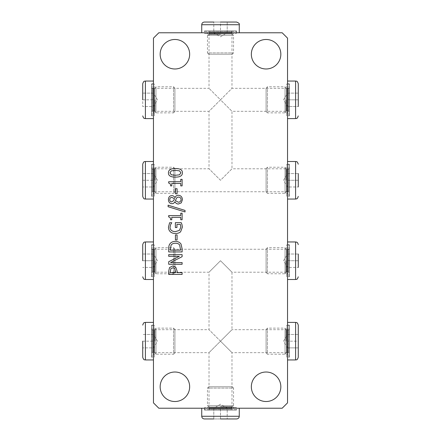 <?xml version="1.0" encoding="UTF-8"?>
<svg xmlns="http://www.w3.org/2000/svg" width="441" height="441" viewBox="0 0 441 441"><rect width="100%" height="100%" fill="white"/><g stroke="black" fill="none" stroke-linecap="round" stroke-linejoin="round"><path stroke-width="0.33" stroke-dasharray="2.21 1.65" d="M175.413 170.358L171.317 170.849L169.928 172.811L171.34 174.812L175.424 175.281L179.465 174.823L180.915 172.811L179.498 170.838L175.413 170.358M168.44 172.811C168.429 169.917 170.755 168.49 175.413 168.534C180.149 168.501 182.475 169.928 182.403 172.811C182.431 175.722 180.104 177.155 175.424 177.106C170.678 177.139 168.346 175.705 168.44 172.811M175.435 188.72L177.067 188.72L177.067 193.797L175.435 193.797L175.435 188.72M168.109 206.713L168.109 205.175L185.033 210.423L185.033 211.945L168.109 206.713M181.99 224.645L182.381 227.121L180.628 231.751C179.432 232.898 177.69 233.482 175.402 233.498C173.236 233.476 171.532 232.892 170.309 231.74C169.107 230.604 168.495 229.061 168.473 227.109L169.62 222.722L171.775 222.722L170.645 224.568L170.011 227.319C170.176 230.048 171.957 231.492 175.347 231.641L179.41 230.417L180.838 227.187L180.402 224.425L176.935 224.425L176.935 227.534L175.369 227.534L175.369 222.666L181.229 222.666L181.99 224.645M168.71 254.655L182.116 254.655L182.116 256.656L170.557 262.588L182.116 262.588L182.116 264.253L168.71 264.253L168.71 261.722L179.327 256.32L168.71 256.32L168.71 254.655M170.761 268.773L170.254 272.643L175.601 272.643L174.796 268.563L172.806 267.803L170.761 268.773M169.548 267.544L172.751 265.945L175.727 267.119L177.122 271.132L177.122 272.643L182.116 272.643L182.116 274.423L168.71 274.423L168.71 271.055L169.548 267.544M171.058 245.257L170.254 250.157L180.573 250.157L179.685 245.097C178.881 243.851 177.453 243.228 175.402 243.228C173.341 243.228 171.891 243.906 171.058 245.257M169.774 244.082C170.926 242.318 172.811 241.409 175.424 241.37C177.971 241.448 179.845 242.363 181.042 244.105L182.116 248.856L182.116 251.938L168.71 251.938L168.71 248.889C168.732 246.53 169.085 244.931 169.774 244.082M175.435 234.904L177.067 234.904L177.067 239.976L175.435 239.976L175.435 234.904M180.749 213.212L182.116 213.212L182.116 219.756L180.749 219.756L180.749 217.319L171.764 217.319L171.764 219.756L170.535 219.756C170.634 217.97 170.011 217.044 168.666 216.983L168.666 215.594L180.749 215.594L180.749 213.212M169.73 199.652C169.779 201.046 170.446 201.791 171.731 201.879L173.688 200.6L174.52 198.709L171.841 197.37C170.535 197.414 169.835 198.174 169.73 199.652M176.251 198.698L175.413 200.661L178.28 202.193C180.027 202.077 180.964 201.217 181.086 199.619C181.025 198.031 180.182 197.199 178.555 197.121C177.569 197.028 176.802 197.557 176.251 198.698M178.379 195.275C180.871 195.484 182.221 196.94 182.425 199.641L181.273 202.86L178.412 204.012C176.896 203.99 175.75 203.235 174.956 201.741L174.901 201.741C174.212 203.047 173.225 203.692 171.935 203.681C169.752 203.51 168.578 202.165 168.407 199.641C168.545 197.083 169.68 195.738 171.819 195.611C173.137 195.633 174.195 196.311 174.978 197.651L175.033 197.651C175.683 196.08 176.802 195.286 178.379 195.275M180.749 179.344L182.116 179.344L182.116 185.887L180.749 185.887L180.749 183.45L171.764 183.45L171.764 185.887L170.535 185.887C170.634 184.101 170.011 183.175 168.666 183.114L168.666 181.725L180.749 181.725L180.749 179.344M287.543 329.692L287.543 352.668L287.543 329.692L231.988 329.692L220.5 341.18L231.988 329.692L231.988 272.213L220.5 260.725L209.012 272.213L220.5 260.725L231.988 272.213L287.543 272.213L287.543 249.242L287.543 272.213M220.5 341.18L209.012 329.692L220.5 341.18L209.012 352.668L220.5 341.18L231.988 352.668L220.5 341.18M231.988 408.223L209.012 408.223L231.988 408.223L231.988 352.668L287.543 352.668M231.988 32.777L209.012 32.777L231.988 32.777L231.988 88.332L220.5 99.82L209.012 88.332L220.5 99.82L231.988 88.332L287.543 88.332L287.543 111.308L231.988 111.308L231.988 168.787L220.5 180.275L209.012 168.787L220.5 180.275L231.988 168.787L287.543 168.787L287.543 191.758L153.457 191.758L153.457 168.787L153.457 191.758M153.457 168.787L209.012 168.787L209.012 111.308L220.5 99.82L231.988 111.308L220.5 99.82L209.012 111.308L153.457 111.308L153.457 88.332L153.457 111.308M287.543 111.308L287.543 88.332M209.012 408.223L209.012 352.668L153.457 352.668L153.457 329.692L209.012 329.692L209.012 272.213L153.457 272.213L153.457 249.242L153.457 272.213M153.457 329.692L153.457 352.668M287.543 191.758L287.543 168.787M287.543 38.141L282.179 32.777L158.821 32.777L153.457 38.141L153.457 402.859L158.821 408.223L282.179 408.223L287.543 402.859L287.543 38.141M251.342 386.768A14.751 14.751 0 0 0 273.464 399.54A14.751 14.751 0 0 0 273.464 373.996A14.751 14.751 0 0 0 251.342 386.768M251.342 54.232A14.751 14.751 0 0 0 273.464 67.004A14.751 14.751 0 0 0 273.464 41.46A14.751 14.751 0 0 0 251.342 54.232M160.16 386.768A14.751 14.751 0 0 0 182.287 399.54A14.751 14.751 0 0 0 182.287 373.996A14.751 14.751 0 0 0 160.16 386.768M160.16 54.232A14.751 14.751 0 0 0 182.287 67.004A14.751 14.751 0 0 0 182.287 41.46A14.751 14.751 0 0 0 160.16 54.232M220.5 404.193L213.797 408.223L227.203 408.223L213.797 408.223L227.203 408.223L213.797 408.223L213.797 418.95L213.797 408.223L220.5 404.193L227.203 408.223L227.203 418.95L220.5 418.95L220.5 408.223L220.5 418.95L227.203 418.95L227.203 408.223M213.797 418.95L220.5 418.95M236.591 418.95L204.409 418.95M239.27 408.223L201.73 408.223L239.27 408.223M236.591 408.223L204.409 408.223L236.591 408.223L236.591 409.562L204.409 409.562L236.591 409.562L236.056 410.102L204.944 410.102L236.056 410.102M220.5 410.102L232.164 410.102L220.5 410.102M232.203 386.768L208.797 386.768L232.203 386.768L233.543 388.108L207.457 388.108L233.543 388.108L233.543 405.698L207.457 405.698L233.543 405.698L231.63 407.109L209.37 407.109L231.63 407.109L231.63 409.562L209.37 409.562L231.63 409.562L232.164 410.102M236.459 407.418L204.541 407.418L236.459 407.418L236.459 410.102L204.541 410.102L236.459 410.102M234.088 407.418L206.912 407.418L234.088 407.418L231.762 408.757L209.238 408.757L231.762 408.757L231.762 410.102L209.238 410.102L231.762 410.102M283.513 341.18L287.543 334.476L287.543 347.883L287.543 334.476L287.543 347.883L287.543 334.476L298.27 334.476L287.543 334.476L283.513 341.18L287.543 347.883L298.27 347.883L298.27 334.476L298.27 341.18L287.543 341.18L298.27 341.18L298.27 347.883L287.543 347.883M298.27 325.089L298.27 357.271M287.543 359.95L287.543 322.404L287.543 359.95M287.543 357.271L287.543 325.089L287.543 357.271L288.883 357.271L288.883 325.089L288.883 357.271L289.423 356.736L289.423 325.623L289.423 356.736M289.423 341.18L289.423 352.844L289.423 341.18M266.088 352.883L266.088 329.477L266.088 352.883L267.433 354.222L267.433 328.137L267.433 354.222L285.018 354.222L285.018 328.137L285.018 354.222L286.435 352.309L286.435 330.05L286.435 352.309L288.883 352.309L288.883 330.05L288.883 352.309L289.423 352.844M286.738 357.133L286.738 325.221L286.738 357.133L289.423 357.133L289.423 325.221L289.423 357.133M286.738 354.762L286.738 327.591L286.738 354.762L288.078 352.442L288.078 329.918L288.078 352.442L289.423 352.442L289.423 329.918L289.423 352.442M283.513 260.725L287.543 254.022L287.543 267.433L287.543 254.022L287.543 267.433L287.543 254.022L298.27 254.022L287.543 254.022L283.513 260.725L287.543 267.433L298.27 267.428L298.27 254.022L298.27 267.433L287.543 267.433M298.27 254.022L298.27 260.725L287.543 260.725M298.27 260.73L287.543 260.73M298.27 260.725L298.27 267.433M287.543 279.5L287.543 241.955L287.543 279.5M287.543 276.816L287.543 244.634L287.543 276.816L288.883 276.816L288.883 244.634L288.883 276.816L289.423 276.281L289.423 245.174L289.423 276.281M289.423 260.725L289.423 272.395L289.423 260.725M266.088 272.428L266.088 249.022L266.088 272.428L267.433 273.773L267.433 247.682L267.433 273.773L285.018 273.773L285.018 247.682L285.018 273.773L286.435 271.854L286.435 249.595L286.435 271.854L288.883 271.854L288.883 249.595L288.883 271.854L289.423 272.395M286.738 276.683L286.738 244.772L286.738 276.683L289.423 276.683L289.423 244.772L289.423 276.683M286.738 274.313L286.738 247.142L286.738 274.313L288.078 271.992L288.078 249.463L288.078 271.992L289.423 271.992L289.423 249.463L289.423 271.992M283.513 180.275L287.543 173.567L287.543 186.978L287.543 173.567L287.543 186.978L287.543 173.567L298.27 173.567L287.543 173.572L283.513 180.275L287.543 186.978L298.27 186.978L298.27 173.567L298.27 186.978L287.543 186.978M298.27 180.27L287.543 180.27M298.27 173.567L298.27 180.275L287.543 180.275M298.27 180.275L298.27 186.978M287.543 199.045L287.543 161.5L287.543 199.045M287.543 196.366L287.543 164.184L287.543 196.366L288.883 196.366L288.883 164.184L288.883 196.366L289.423 195.826L289.423 164.719L289.423 195.826M289.423 180.275L289.423 168.605L289.423 180.275M266.088 191.978L266.088 168.572L266.088 191.978L267.433 193.318L267.433 167.227L267.433 193.318L285.018 193.318L285.018 167.227L285.018 193.318L286.435 191.405L286.435 169.146L286.435 191.405L288.883 191.405L288.883 169.146L288.883 191.405L289.423 191.94M286.738 196.228L286.738 164.317L286.738 196.228L289.423 196.228L289.423 164.317L289.423 196.228M286.738 193.858L286.738 166.687L286.738 193.858L288.078 191.537L288.078 169.008L288.078 191.537L289.423 191.537L289.423 169.008L289.423 191.537M283.513 99.82L287.543 93.117L287.543 106.524L287.543 93.117L287.543 106.524L287.543 93.117L298.27 93.117L287.543 93.117L283.513 99.82L287.543 106.524L298.27 106.524L298.27 93.117M298.27 83.729L298.27 99.82L287.543 99.82L298.27 99.82L298.27 106.524L287.543 106.524M298.27 99.82L298.27 106.524M287.543 118.596L287.543 81.05L287.543 118.596M287.543 115.911L287.543 83.729L287.543 115.911L288.883 115.911L288.883 83.729L288.883 115.911L289.423 115.377L289.423 84.264L289.423 115.377M289.423 99.82L289.423 88.156L289.423 99.82M266.088 111.523L266.088 88.117L266.088 111.523L267.433 112.863L267.433 86.778L267.433 112.863L285.018 112.863L285.018 86.778L285.018 112.863L286.435 110.95L286.435 88.691L286.435 110.95L288.883 110.95L288.883 88.691L288.883 110.95L289.423 111.485M286.738 115.779L286.738 83.867L286.738 115.779L289.423 115.779L289.423 83.867L289.423 115.779M286.738 113.409L286.738 86.238L286.738 113.409L288.078 111.082L288.078 88.558L288.078 111.082L289.423 111.082L289.423 88.558L289.423 111.082M220.5 36.807L227.203 32.777L213.797 32.777L227.203 32.777L213.797 32.777L227.203 32.777L227.203 22.05L227.203 32.777L220.5 36.807L213.797 32.777L213.797 22.05L213.797 32.777M220.5 22.05L227.203 22.05L220.5 22.05L220.5 32.777L220.5 22.05L213.797 22.05M204.409 22.05L236.591 22.05M201.73 32.777L239.27 32.777L201.73 32.777M204.409 32.777L236.591 32.777L204.409 32.777L204.409 31.438L236.591 31.438L204.409 31.438L204.944 30.898L236.056 30.898L204.944 30.898M220.5 30.898L208.836 30.898L220.5 30.898M208.797 54.232L232.203 54.232L208.797 54.232L207.457 52.892L233.543 52.892L207.457 52.892L207.457 35.302L233.543 35.302L207.457 35.302L209.37 33.891L231.63 33.891L209.37 33.891L209.37 31.438L231.63 31.438L209.37 31.438L208.836 30.898M204.541 33.582L236.459 33.582L204.541 33.582L204.541 30.898L236.459 30.898L204.541 30.898M206.912 33.582L234.088 33.582L206.912 33.582L209.238 32.243L231.762 32.243L209.238 32.243L209.238 30.898L231.762 30.898L209.238 30.898M157.487 341.18L153.457 334.476L153.457 347.883L153.457 334.476L153.457 347.883L153.457 334.476L142.73 334.476L153.457 334.476L157.487 341.18L153.457 347.883L142.73 347.883L153.457 347.883M142.73 341.18L153.457 341.18L142.73 341.18L142.73 347.883L142.73 341.18M153.457 359.95L153.457 322.404L153.457 359.95M153.457 357.271L153.457 325.089L153.457 357.271L152.117 357.271L152.117 325.089L152.117 357.271L151.577 356.736L151.577 325.623L151.577 356.736M151.577 341.18L151.577 352.844L151.577 341.18M174.912 352.883L174.912 329.477L174.912 352.883L173.567 354.222L173.567 328.137L173.567 354.222L155.982 354.222L155.982 328.137L155.982 354.222L154.565 352.309L154.565 330.05L154.565 352.309L152.117 352.309L152.117 330.05L152.117 352.309L151.577 352.844M154.262 357.133L154.262 325.221L154.262 357.133L151.577 357.133L151.577 325.221L151.577 357.133M154.262 354.762L154.262 327.591L154.262 354.762L152.922 352.442L152.922 329.918L152.922 352.442L151.577 352.442L151.577 329.918L151.577 352.442M157.487 260.725L153.457 254.022L153.457 267.433L153.457 254.022L153.457 267.433L153.457 254.022L142.73 254.022L153.457 254.022L157.487 260.725L153.457 267.433L142.73 267.428L153.457 267.433M142.73 260.725L153.457 260.725M142.73 260.73L142.73 254.022L142.73 260.73L153.457 260.73M153.457 279.5L153.457 241.955L153.457 279.5M153.457 276.816L153.457 244.634L153.457 276.816L152.117 276.816L152.117 244.634L152.117 276.816L151.577 276.281L151.577 245.174L151.577 276.281M151.577 260.725L151.577 272.395L151.577 260.725M174.912 272.428L174.912 249.022L174.912 272.428L173.567 273.773L173.567 247.682L173.567 273.773L155.982 273.773L155.982 247.682L155.982 273.773L154.565 271.854L154.565 249.595L154.565 271.854L152.117 271.854L152.117 249.595L152.117 271.854L151.577 272.395M154.262 276.683L154.262 244.772L154.262 276.683L151.577 276.683L151.577 244.772L151.577 276.683M154.262 274.313L154.262 247.142L154.262 274.313L152.922 271.992L152.922 249.463L152.922 271.992L151.577 271.992L151.577 249.463L151.577 271.992M157.487 180.275L153.457 173.567L153.457 186.978L153.457 173.567L153.457 186.978L153.457 173.567L142.73 173.567L153.457 173.572L157.487 180.275L153.457 186.978L142.73 186.978L153.457 186.978M142.73 180.27L153.457 180.27M142.73 173.572L142.73 186.978M142.73 180.275L153.457 180.275M142.73 196.366L142.73 164.184M153.457 199.045L153.457 161.5L153.457 199.045M153.457 196.366L153.457 164.184L153.457 196.366L152.117 196.366L152.117 164.184L152.117 196.366L151.577 195.826L151.577 164.719L151.577 195.826M151.577 180.275L151.577 168.605L151.577 180.275M174.912 191.978L174.912 168.572L174.912 191.978L173.567 193.318L173.567 167.227L173.567 193.318L155.982 193.318L155.982 167.227L155.982 193.318L154.565 191.405L154.565 169.146L154.565 191.405L152.117 191.405L152.117 169.146L152.117 191.405L151.577 191.94M154.262 196.228L154.262 164.317L154.262 196.228L151.577 196.228L151.577 164.317L151.577 196.228M154.262 193.858L154.262 166.687L154.262 193.858L152.922 191.537L152.922 169.008L152.922 191.537L151.577 191.537L151.577 169.008L151.577 191.537M157.487 99.82L153.457 93.117L153.457 106.524L153.457 93.117L153.457 106.524L153.457 93.117L142.73 93.117L153.457 93.117L157.487 99.82L153.457 106.524L142.73 106.524L153.457 106.524M142.73 99.82L153.457 99.82L142.73 99.82L142.73 106.524L142.73 93.117L142.73 99.82M153.457 118.596L153.457 81.05L153.457 118.596M153.457 115.911L153.457 83.729L153.457 115.911L152.117 115.911L152.117 83.729L152.117 115.911L151.577 115.377L151.577 84.264L151.577 115.377M151.577 99.82L151.577 88.156L151.577 99.82M174.912 111.523L174.912 88.117L174.912 111.523L173.567 112.863L173.567 86.778L173.567 112.863L155.982 112.863L155.982 86.778L155.982 112.863L154.565 110.95L154.565 88.691L154.565 110.95L152.117 110.95L152.117 88.691L152.117 110.95L151.577 111.485M154.262 115.779L154.262 83.867L154.262 115.779L151.577 115.779L151.577 83.867L151.577 115.779M154.262 113.409L154.262 86.238L154.262 113.409L152.922 111.082L152.922 88.558L152.922 111.082L151.577 111.082L151.577 88.558L151.577 111.082M239.27 416.271L201.73 416.271M220.5 406.646L231.9 406.646L220.5 406.646M295.591 322.404L295.591 359.95M285.966 341.18L285.966 329.78L285.966 341.18M295.591 241.955L295.591 279.5M285.966 260.725L285.966 272.125L285.966 260.725M295.591 161.5L295.591 199.045M285.966 180.275L285.966 168.875L285.966 180.275M295.591 81.05L295.591 118.596M285.966 99.82L285.966 111.22L285.966 99.82M201.73 24.729L239.27 24.729M220.5 34.354L209.1 34.354L220.5 34.354M145.409 359.95L145.409 322.404M155.034 341.18L155.034 329.78L155.034 341.18M145.409 279.5L145.409 241.955M155.034 260.725L155.034 272.125L155.034 260.725M145.409 199.045L145.409 161.5M155.034 180.275L155.034 168.875L155.034 180.275M145.409 118.596L145.409 81.05M155.034 99.82L155.034 111.22L155.034 99.82M153.457 88.332L209.012 88.332L209.012 32.777M153.457 249.242L287.543 249.242M204.944 410.102L204.409 409.562L204.409 408.223M208.797 386.768L207.457 388.108L207.457 405.698L209.37 407.109L209.37 409.562L208.836 410.102M204.541 410.102L204.541 407.418M209.238 410.102L209.238 408.757L206.912 407.418M289.423 325.623L288.883 325.089L287.543 325.089M266.088 329.477L267.433 328.137L285.018 328.137L286.435 330.05L288.883 330.05L289.423 329.515M289.423 325.221L286.738 325.221M289.423 329.918L288.078 329.918L286.738 327.591M289.423 245.174L288.883 244.634L287.543 244.634M266.088 249.022L267.433 247.682L285.018 247.682L286.435 249.595L288.883 249.595L289.423 249.06M289.423 244.772L286.738 244.772M289.423 249.463L288.078 249.463L286.738 247.142M289.423 164.719L288.883 164.184L287.543 164.184M266.088 168.572L267.433 167.227L285.018 167.227L286.435 169.146L288.883 169.146L289.423 168.605M289.423 164.317L286.738 164.317M289.423 169.008L288.078 169.008L286.738 166.687M289.423 84.264L288.883 83.729L287.543 83.729M266.088 88.117L267.433 86.778L285.018 86.778L286.435 88.691L288.883 88.691L289.423 88.156M289.423 83.867L286.738 83.867M289.423 88.558L288.078 88.558L286.738 86.238M236.056 30.898L236.591 31.438L236.591 32.777M232.203 54.232L233.543 52.892L233.543 35.302L231.63 33.891L231.63 31.438L232.164 30.898M236.459 30.898L236.459 33.582M231.762 30.898L231.762 32.243L234.088 33.582M151.577 325.623L152.117 325.089L153.457 325.089M174.912 329.477L173.567 328.137L155.982 328.137L154.565 330.05L152.117 330.05L151.577 329.515M151.577 325.221L154.262 325.221M151.577 329.918L152.922 329.918L154.262 327.591M151.577 245.174L152.117 244.634L153.457 244.634M174.912 249.022L173.567 247.682L155.982 247.682L154.565 249.595L152.117 249.595L151.577 249.06M151.577 244.772L154.262 244.772M151.577 249.463L152.922 249.463L154.262 247.142M151.577 164.719L152.117 164.184L153.457 164.184M174.912 168.572L173.567 167.227L155.982 167.227L154.565 169.146L152.117 169.146L151.577 168.605M151.577 164.317L154.262 164.317M151.577 169.008L152.922 169.008L154.262 166.687M151.577 84.264L152.117 83.729L153.457 83.729M174.912 88.117L173.567 86.778L155.982 86.778L154.565 88.691L152.117 88.691L151.577 88.156M151.577 83.867L154.262 83.867M151.577 88.558L152.922 88.558L154.262 86.238"/><path stroke-width="0.66" d="M175.413 170.358L171.317 170.849L169.928 172.811L171.34 174.812L175.424 175.281L179.465 174.823L180.915 172.811L179.498 170.838L175.413 170.358M168.44 172.811C168.429 169.917 170.755 168.49 175.413 168.534C180.149 168.501 182.475 169.928 182.403 172.811C182.431 175.722 180.104 177.155 175.424 177.106C170.678 177.139 168.346 175.705 168.44 172.811M175.435 188.72L177.067 188.72L177.067 193.797L175.435 193.797L175.435 188.72M168.109 206.713L168.109 205.175L185.033 210.423L185.033 211.945L168.109 206.713M181.99 224.645L182.381 227.121L180.628 231.751C179.432 232.898 177.69 233.482 175.402 233.498C173.236 233.476 171.532 232.892 170.309 231.74C169.107 230.604 168.495 229.061 168.473 227.109L169.62 222.722L171.775 222.722L170.645 224.568L170.011 227.319C170.176 230.048 171.957 231.492 175.347 231.641L179.41 230.417L180.838 227.187L180.402 224.425L176.935 224.425L176.935 227.534L175.369 227.534L175.369 222.666L181.229 222.666L181.99 224.645M168.71 254.655L182.116 254.655L182.116 256.656L170.557 262.588L182.116 262.588L182.116 264.253L168.71 264.253L168.71 261.722L179.327 256.32L168.71 256.32L168.71 254.655M170.761 268.773L170.254 272.643L175.601 272.643L174.796 268.563L172.806 267.803L170.761 268.773M169.548 267.544L172.751 265.945L175.727 267.119L177.122 271.132L177.122 272.643L182.116 272.643L182.116 274.423L168.71 274.423L168.71 271.055L169.548 267.544M171.058 245.257L170.254 250.157L180.573 250.157L179.685 245.097C178.881 243.851 177.453 243.228 175.402 243.228C173.341 243.228 171.891 243.906 171.058 245.257M169.774 244.082C170.926 242.318 172.811 241.409 175.424 241.37C177.971 241.448 179.845 242.363 181.042 244.105L182.116 248.856L182.116 251.938L168.71 251.938L168.71 248.889C168.732 246.53 169.085 244.931 169.774 244.082M175.435 234.904L177.067 234.904L177.067 239.976L175.435 239.976L175.435 234.904M180.749 213.212L182.116 213.212L182.116 219.756L180.749 219.756L180.749 217.319L171.764 217.319L171.764 219.756L170.535 219.756C170.634 217.97 170.011 217.044 168.666 216.983L168.666 215.594L180.749 215.594L180.749 213.212M169.73 199.652C169.779 201.046 170.446 201.791 171.731 201.879L173.688 200.6L174.52 198.709L171.841 197.37C170.535 197.414 169.835 198.174 169.73 199.652M176.251 198.698L175.413 200.661L178.28 202.193C180.027 202.077 180.964 201.217 181.086 199.619C181.025 198.031 180.182 197.199 178.555 197.121C177.569 197.028 176.802 197.557 176.251 198.698M178.379 195.275C180.871 195.484 182.221 196.94 182.425 199.641L181.273 202.86L178.412 204.012C176.896 203.99 175.75 203.235 174.956 201.741L174.901 201.741C174.212 203.047 173.225 203.692 171.935 203.681C169.752 203.51 168.578 202.165 168.407 199.641C168.545 197.083 169.68 195.738 171.819 195.611C173.137 195.633 174.195 196.311 174.978 197.651L175.033 197.651C175.683 196.08 176.802 195.286 178.379 195.275M180.749 179.344L182.116 179.344L182.116 185.887L180.749 185.887L180.749 183.45L171.764 183.45L171.764 185.887L170.535 185.887C170.634 184.101 170.011 183.175 168.666 183.114L168.666 181.725L180.749 181.725L180.749 179.344M282.179 32.777L287.543 38.141L287.543 402.859L282.179 408.223L158.821 408.223L153.457 402.859L153.457 38.141L158.821 32.777L282.179 32.777M160.16 54.232A14.751 14.751 0 0 1 182.287 41.46A14.751 14.751 0 0 1 182.287 67.004A14.751 14.751 0 0 1 160.16 54.232M160.16 386.768A14.751 14.751 0 0 1 182.287 373.996A14.751 14.751 0 0 1 182.287 399.54A14.751 14.751 0 0 1 160.16 386.768M251.342 54.232A14.751 14.751 0 0 1 273.464 41.46A14.751 14.751 0 0 1 273.464 67.004A14.751 14.751 0 0 1 251.342 54.232M251.342 386.768A14.751 14.751 0 0 1 273.464 373.996A14.751 14.751 0 0 1 273.464 399.54A14.751 14.751 0 0 1 251.342 386.768M239.27 408.223L239.27 416.271L201.73 416.271C201.884 417.897 202.783 418.79 204.409 418.95L213.797 418.95M220.5 418.95L236.591 418.95C238.217 418.79 239.116 417.897 239.27 416.271M287.543 359.95L295.591 359.95C296.385 359.437 296.997 360.936 298.27 357.271L298.27 325.089C296.997 321.423 296.385 322.922 295.591 322.404L287.543 322.404M298.27 254.022L298.27 267.433M287.543 279.5L295.591 279.5L295.591 241.955L296.595 242.148C296.545 242.285 297.614 241.927 298.27 244.634M298.27 186.978L298.27 173.567M287.543 199.045L295.591 199.045L295.591 161.5C296.407 162.073 296.898 160.397 298.27 164.184M298.27 93.117L298.27 99.82M298.27 106.524L298.27 83.729C296.997 80.064 296.385 81.563 295.591 81.05L287.543 81.05M287.543 118.596L295.591 118.596L295.591 81.05M213.797 22.05L204.409 22.05C202.783 22.21 201.884 23.103 201.73 24.729L201.73 32.777M201.73 24.729L239.27 24.729C239.794 23.88 238.901 22.982 236.591 22.05L220.5 22.05M142.73 341.18L142.73 357.271L142.73 341.18M153.457 359.95L145.409 359.95C144.615 359.437 144.003 360.936 142.73 357.271M142.73 260.725L142.73 244.634L142.73 260.725M153.457 279.5L145.409 279.5C144.604 278.982 143.992 280.47 142.73 276.816M142.73 186.978L142.73 173.567M145.409 199.045L145.409 161.5C144.615 162.018 144.003 160.518 142.73 164.184L142.73 196.366C143.998 200.005 144.659 198.56 145.409 199.045L153.457 199.045M142.73 99.82L142.73 83.729L142.73 99.82M153.457 118.596L145.409 118.596C144.615 118.078 144.003 119.577 142.73 115.911M295.591 359.95L295.591 322.404M142.73 325.089C144.003 321.423 144.615 322.922 145.409 322.404L145.409 359.95M142.73 244.634C143.794 241.233 144.654 242.341 145.409 241.955L145.409 279.5M142.73 83.729C144.003 80.064 144.615 81.563 145.409 81.05L145.409 118.596M201.73 416.271L201.73 408.223M295.591 279.5C296.385 278.982 296.997 280.482 298.27 276.816M295.591 241.955L287.543 241.955M295.591 199.045L296.539 198.874C296.528 198.61 297.35 199.431 298.27 196.366M295.591 161.5L287.543 161.5M295.591 118.596C296.385 118.078 296.997 119.577 298.27 115.911M239.27 24.729L239.27 32.777M145.409 322.404L153.457 322.404M145.409 241.955L153.457 241.955M145.409 161.5L153.457 161.5M145.409 81.05L153.457 81.05"/></g></svg>
